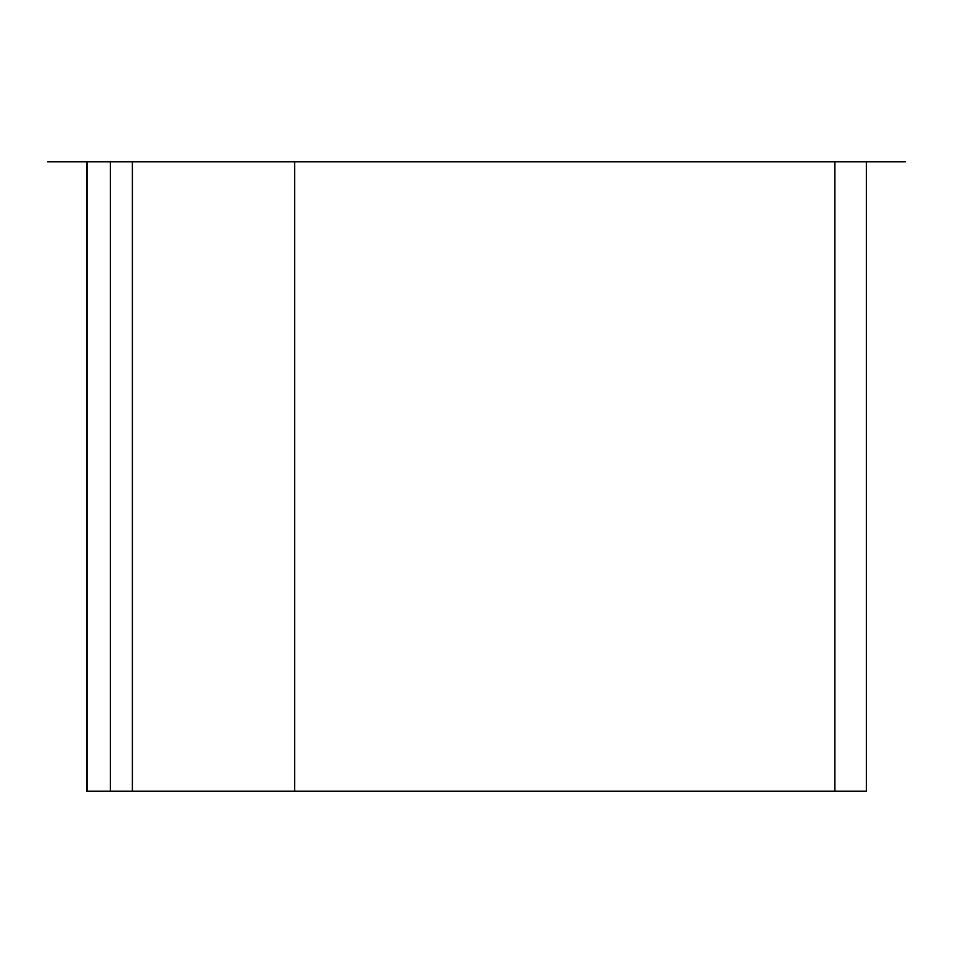 <?xml version="1.0" encoding="UTF-8"?>
<svg xmlns="http://www.w3.org/2000/svg" width="953" height="953" viewBox="0 0 953 953"><rect width="100%" height="100%" fill="white"/><g stroke="black" fill="none" stroke-linecap="round" stroke-linejoin="round"><path stroke-width="1.43" d="M905.35 161.819L866.36 161.819L866.36 791.181L86.64 791.181L86.64 161.819L47.65 161.819M866.36 161.819L86.64 161.819M834.828 791.181L834.828 161.819M87.104 791.181L87.104 161.819M110.405 791.181L110.405 161.819M132.384 791.181L132.384 161.819M294.656 791.181L294.656 161.819"/></g></svg>

